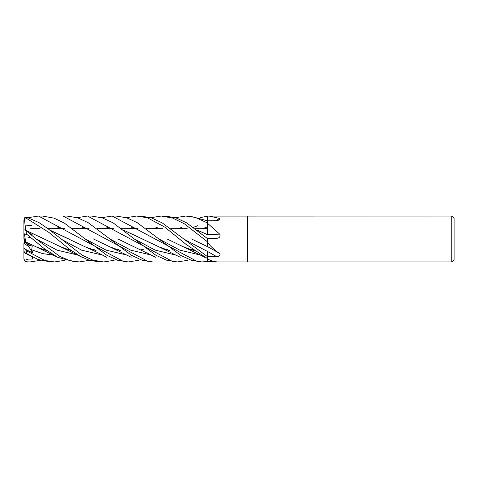 <?xml version="1.0" encoding="UTF-8"?>
<svg xmlns="http://www.w3.org/2000/svg" width="478" height="478" viewBox="0 0 478 478"><rect width="100%" height="100%" fill="white"/><g stroke="black" fill="none" stroke-linecap="round" stroke-linejoin="round"><path stroke-width="0.72" d="M207.452 256.638L207.452 251.422A387.419 176.041 -163.3 0 1 216.462 256.531L207.452 256.656L207.452 255.515M191.487 238.946L207.452 246.648L207.452 241.617M197.205 230.109L207.452 234.68L207.452 222.7M207.434 220.782L207.452 216.199A379.962 354.425 -134.6 0 0 207.601 216.11L451.806 216.056L454.1 218.35L454.1 259.65L451.806 261.944L247.604 261.944L247.604 216.056L247.604 261.944L219.384 261.944M207.392 234.626L207.392 228.675L195.299 228.675L207.434 228.675M192.371 249.325L190.005 249.325L192.371 249.325M167.832 249.325L165.561 249.325L167.832 249.325M143.328 249.325L140.956 249.325L143.328 249.325M118.693 249.325L116.411 249.325L118.693 249.325M94.274 249.325L91.919 249.325L94.274 249.325M69.615 249.325L67.278 249.325L69.615 249.325M45.165 249.325L42.853 249.325L45.165 249.325M30.694 228.675L40.015 228.675L30.694 228.675M47.955 228.675L64.512 228.675L47.955 228.675M72.531 228.675L89.057 228.675L72.531 228.675M97.118 228.675L113.674 228.675L97.118 228.675M121.579 228.675L138.106 228.675L121.579 228.675M146.232 228.675L162.771 228.675L146.232 228.675M170.652 228.675L187.191 228.675L170.652 228.675M24.474 239.46L25.149 241.97L24.474 240.972L24.474 239.46M64.942 260.319L54.606 261.944L44.711 260.444L26.768 250.992L24.486 248.805L23.9 247.676L23.9 243.463L28.483 246.218L29.809 245.071L28.477 246.218L24.474 243.834L24.474 240.972M451.806 261.944L451.806 216.056M208.982 216.056L219.683 218.422L219.653 219.904L216.462 220.669L207.452 220.788L207.601 216.11M207.452 234.68L207.452 220.788M207.452 223.22L219.683 234.106C220.591 236.664 219.516 238.08 216.462 238.361L207.452 238.552L186.534 222.802L175.88 217.825L165.018 216.056M207.452 246.379L207.452 238.552L207.452 241.79L184.389 223.812L172.791 218.099L161.259 216.056L165.119 216.056M207.452 242.179L207.601 242.537C211.198 247.06 215.225 250.711 219.683 253.477C220.591 255.395 219.516 256.417 216.462 256.531M207.452 246.552L219.683 253.477M214.198 261.49L207.452 261.466L207.452 256.656L162.185 222.856L151.323 217.831L140.508 216.056L136.606 216.056L140.508 216.056M207.452 258.747L207.601 258.927C211.198 261.072 215.225 262.075 219.683 261.944M207.452 260.008L207.452 258.819A379.962 361.069 -124.5 0 1 207.601 258.927M207.452 234.561A387.616 148.706 -163.9 0 0 219.683 234.106M216.128 220.675A387.616 361.565 -134.6 0 0 219.683 218.422M207.452 261.436L207.44 258.538L186.109 244.425L164.808 227.128L147.415 217.789L136.606 216.056L126.365 217.681M24.486 248.805L32.809 253.041L26.762 243.511M24.474 243.063L24.27 243.702M23.9 239.018L24.27 238.755L23.9 239.036L23.9 233.21L24.45 234.13L26.768 234.292L44.382 248.727L57.778 257.367L75.357 261.944L79.217 261.944L69.453 260.528L59.87 256.429L36.017 238.875L26.768 231.185L24.486 229.882L23.9 230.259L23.9 233.21M23.918 230.127L23.9 230.94M24.486 260.349L23.9 258.562L24.45 260.767L26.2 261.884A2.868 2.868 0 0 0 26.768 261.944L24.486 260.349L28.208 259.118L32.809 258.968L32.229 256.907M77.299 217.681L87.54 216.056L91.465 216.056L102.226 217.843L113.149 222.879L134.198 238.875L155.165 250.131L176.131 255.144M57.432 228.675L59.135 227.432M187.621 260.319L177.368 261.944L173.442 261.944L87.54 216.056M177.368 261.944L166.756 260.241L155.912 255.282L134.198 238.875M109.731 238.869L131.295 255.18L142.014 260.181L152.739 261.944L148.975 261.944L63.072 216.056L66.83 216.056L77.621 217.783L88.257 222.73L109.731 238.869L130.637 250.09L151.538 255.144M40.457 260.319L30.066 261.944L26.768 261.944M30.066 261.944L26.768 261.771M81.923 228.675L83.566 227.432M101.718 217.681L112.193 216.056L115.969 216.056L126.676 217.777L137.306 222.724L158.78 238.869L179.74 250.096L200.7 255.144M201.704 261.944L198.095 261.944L112.193 216.056M207.452 261.46L201.877 261.944L191.296 260.253L180.708 255.36L158.78 238.869M28.196 217.681L38.497 216.056L42.405 216.056L54.11 218.153L64.422 223.142L85.084 238.875L106.247 250.185L127.405 255.156M138.548 260.319L128.313 261.944L124.4 261.944L38.497 216.056M128.313 261.944L117.642 260.253L106.869 255.282L85.084 238.875M26.768 253.376C23.058 252.133 23.058 252.217 26.768 253.621L38.144 259.548L50.698 261.944L54.606 261.944L50.889 261.944M186.002 216.056L189.557 216.056L186.002 216.056M175.402 217.681L185.721 216.056L195.149 217.388L207.452 222.933L207.452 220.794L189.557 216.056M114.099 260.319L103.654 261.944L100.051 261.944M103.654 261.944L92.941 260.169L82.114 255.168L48.206 228.866L39.047 222.629L26.768 217.263L24.486 217.825L23.9 220.358L24.45 219.378L26.768 218.506L48.917 232.433L69.692 249.385L80.8 256.584L89.422 260.295L99.812 261.944L103.654 261.944M207.452 232.481L207.452 234.65L197.073 230.008M117.731 238.892L155.637 257.254M55.06 228.675L58.364 227.653M104.102 228.675L107.407 227.653M193.315 250.347L194.086 250.568L193.315 250.347M166.882 238.886L183.695 246.947L194.241 250.675M25.549 252.928L24.45 252.551L23.9 250.418L23.9 247.676M106.469 228.675L108.183 227.432M25.633 230.241L61.005 246.947L71.485 250.681M25.669 230.402L44.066 238.821M70.571 250.353L71.324 250.568L70.571 250.353M153.181 228.675L156.473 227.648M25.663 230.163L24.45 219.378M155.517 228.675L157.22 227.438M89.5 260.319L79.217 261.944M31.751 235.313L32.187 234.722L29.104 233.091M205.552 227.642L202.314 228.675M120.372 250.562L119.643 250.358L120.372 250.562M93.282 238.886L110.083 246.947L120.54 250.681M204.602 228.675L206.281 227.438M25.645 225.138L31.512 225.431M49.826 230.121L85.437 246.953L96.102 250.675M95.206 250.353L95.953 250.568M177.822 228.675L181.108 227.648M25.663 225.06L31.536 225.347M49.676 230.008L68.635 238.892M180.176 228.675L181.855 227.432M200.007 217.681L207.452 216.176M32.809 253.041L31.697 249.803L32.187 246.26L25.872 243.045L25.645 241.898M46.079 250.353L46.802 250.562L46.079 250.353M128.761 228.675L131.994 227.648M25.633 241.88L36.376 246.953L46.958 250.681M25.663 241.922L24.45 234.13M131.074 228.675L132.717 227.438M150.845 217.681L161.259 216.056M79.659 228.675L82.808 227.653M123.497 230.115L142.749 239.096M168.716 250.347L169.469 250.562L168.716 250.347M123.354 230.008L159.132 246.947L169.63 250.681M23.9 258.562L23.9 247.084M32.809 258.968L31.775 256.656M23.9 230.103L23.9 220.358M25.872 243.045L25.149 241.97L23.9 237.542M31.476 235.086L32.187 234.722M30.245 237.243L28.483 237.733M26.768 253.621L26.768 250.992M26.768 218.506L26.768 217.263M26.768 234.292L26.768 231.185M36.017 238.875L57.169 250.173L78.326 255.156M193.399 227.301L197.778 225.694M60.664 238.869L81.702 250.185L102.746 255.156M31.697 249.803L42.691 253.621L53.685 255.156M183.355 238.869L207.452 251.422M24.45 252.862L32.91 257.254M183.695 246.947L204.721 257.254M61.005 246.947L82.031 257.254M110.083 246.947L131.187 257.248M85.437 246.953C93.76 250.669 100.81 254.105 106.588 257.254M36.376 246.953L57.545 257.248M159.132 246.947L180.29 257.248"/></g></svg>
